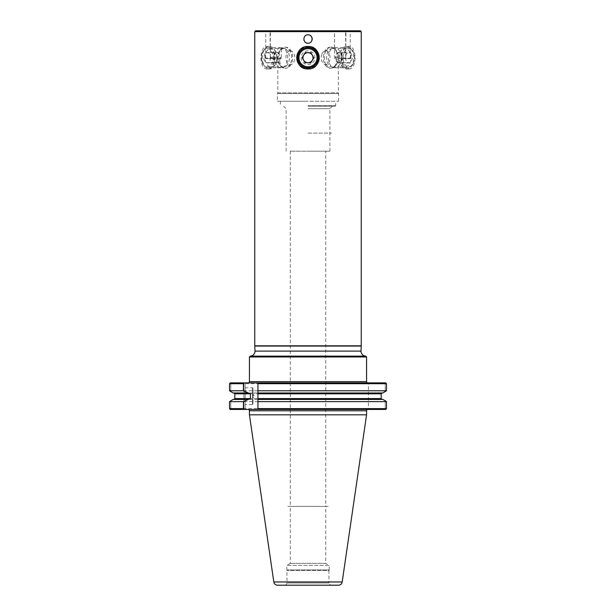 <?xml version="1.0" encoding="UTF-8"?>
<svg xmlns="http://www.w3.org/2000/svg" width="616" height="616" viewBox="0 0 616 616"><rect width="100%" height="100%" fill="white"/><g stroke="black" fill="none" stroke-linecap="round" stroke-linejoin="round"><path stroke-width="0.46" stroke-dasharray="3.08 2.31" d="M336.228 59.852A5.028 3.234 90 0 1 336.498 54.839A5.028 3.234 90 0 1 339.424 52.699A5.028 3.234 90 0 1 342.08 55.579A5.028 3.234 90 0 1 341.803 60.591A5.028 3.234 90 0 1 338.877 62.724A5.028 3.234 90 0 1 336.228 59.852L335.435 57.226L337.568 52.46L341.287 52.945L342.873 58.204L340.74 62.971L337.021 62.486L336.228 59.852M344.013 52.545A9.055 5.821 90 0 1 353.669 52.791A9.055 5.821 90 0 1 353.669 62.639A9.055 5.821 90 0 1 353.561 62.886A9.055 5.821 90 0 1 345.46 65.15A9.055 5.821 90 0 1 344.013 52.545M353.322 63.463A10.064 6.468 -90 0 0 353.445 63.186A10.064 6.468 -90 0 0 353.445 52.244A10.064 6.468 -90 0 0 348.017 47.655A10.064 6.468 -90 0 0 342.704 51.967A10.064 6.468 -90 0 0 342.28 62.37A10.064 6.468 -90 0 0 348.017 67.775A10.064 6.468 -90 0 0 353.322 63.463M329.468 51.967A10.064 6.468 90 0 1 333.318 47.909A10.064 6.468 90 0 1 334.773 47.655A10.064 6.468 90 0 1 340.502 53.053A10.064 6.468 90 0 1 340.078 63.463A10.064 6.468 90 0 1 334.773 67.775A10.064 6.468 90 0 1 333.318 67.521A10.064 6.468 90 0 1 329.468 51.967M322.037 53.784A6.876 4.42 90 0 1 324.671 51.013A6.876 4.42 90 0 1 329.321 53.862A6.876 4.42 90 0 1 329.291 61.646A6.876 4.42 90 0 1 324.671 64.418A6.876 4.42 90 0 1 322.037 53.784M350.92 52.945L352.506 58.204L350.373 62.971L346.654 62.486L345.068 57.226L347.201 52.46L350.92 52.945L341.287 52.945M337.568 52.46L347.201 52.46M335.435 57.226L345.068 57.226M337.021 62.486L346.654 62.486M340.74 62.971L350.373 62.971M342.873 58.204L352.506 58.204M273.974 55.417A5.028 3.234 -90 0 1 276.684 52.691A5.028 3.234 -90 0 1 279.564 54.986A5.028 3.234 -90 0 1 279.726 60.014A5.028 3.234 -90 0 1 277.007 62.74A5.028 3.234 -90 0 1 274.135 60.445A5.028 3.234 -90 0 1 273.974 55.417L274.821 52.837L278.555 52.545L280.58 57.427L278.871 62.593L275.144 62.886L273.119 58.004L273.974 55.417M266.921 48.672A9.055 5.821 -90 0 1 273.027 57.265A9.055 5.821 -90 0 1 267.506 66.759A9.055 5.821 -90 0 1 262.331 62.639A9.055 5.821 -90 0 1 262.331 52.791A9.055 5.821 -90 0 1 266.921 48.672M268.306 67.768A10.064 6.468 90 0 0 274.451 57.465A10.064 6.468 90 0 0 267.983 47.655A10.064 6.468 90 0 0 267.66 47.663A10.064 6.468 90 0 0 262.555 52.244A10.064 6.468 90 0 0 262.555 63.186A10.064 6.468 90 0 0 267.983 67.775A10.064 6.468 90 0 0 268.306 67.768M280.904 47.663A10.064 6.468 -90 0 1 281.227 47.655A10.064 6.468 -90 0 1 282.682 47.909A10.064 6.468 -90 0 1 287.695 57.712A10.064 6.468 -90 0 1 282.682 67.521A10.064 6.468 -90 0 1 281.55 67.768A10.064 6.468 -90 0 1 281.227 67.775A10.064 6.468 -90 0 1 274.759 57.966A10.064 6.468 -90 0 1 280.904 47.663M290.113 50.851A6.876 4.42 -90 0 1 291.329 51.013A6.876 4.42 -90 0 1 294.756 57.712A6.876 4.42 -90 0 1 291.329 64.418A6.876 4.42 -90 0 1 290.56 64.58A6.876 4.42 -90 0 1 285.924 58.058A6.876 4.42 -90 0 1 290.113 50.851M270.94 57.427L269.238 62.593L265.511 62.886L263.486 58.004L265.188 52.837L268.915 52.545L270.94 57.427L280.58 57.427M278.555 52.545L268.915 52.545M274.821 52.837L265.188 52.837M273.119 58.004L263.486 58.004M275.144 62.886L265.511 62.886M278.871 62.593L269.238 62.593M308.27 47.655A10.064 10.064 0 0 0 297.944 57.45A10.064 10.064 0 0 0 307.731 67.775A10.064 10.064 0 0 0 318.056 57.981A10.064 10.064 0 0 0 308.27 47.655M308.185 50.843A6.876 6.876 0 0 0 301.124 57.534A6.876 6.876 0 0 0 307.815 64.588A6.876 6.876 0 0 0 314.876 57.896A6.876 6.876 0 0 0 308.185 50.843M308.131 52.683L305.228 52.606L302.194 57.558L304.959 62.67L310.772 62.824L313.806 57.873L311.041 52.76L308.131 52.683M255.594 30.8L308 30.8L281.404 30.8L281.474 31.524L281.404 30.8L334.596 30.8L334.526 31.524L281.474 31.524L334.526 31.524L334.526 49.08L336.051 50.512A10.526 6.761 -90 0 0 335.096 49.203A10.526 6.761 -90 0 0 331.123 47.193L334.526 49.08M245.114 404.627L245.114 387.787L245.114 404.627L252.491 404.627A0.501 0.501 0 0 0 252.999 404.127L252.999 388.288L252.999 404.127M245.114 387.787L252.491 387.787A0.501 0.501 0 0 1 252.999 388.288M252.999 394.533L252.999 397.882L252.999 394.533L254.67 396.211L252.999 397.882M248.171 382.875L368.453 382.875L368.453 409.455L385.793 409.455L248.094 409.455L368.453 409.455L368.453 382.875L385.246 382.875L248.171 382.875M366.566 356.964L249.434 356.964M365.727 356.125L250.273 356.125M360.991 346.069L255.009 346.069M361.245 345.815L254.755 345.815M277.392 101.232L338.608 101.232L277.392 101.232L277.392 93.57L338.608 93.57L277.392 93.57L277.816 92.847L338.184 92.847L277.816 92.847L277.816 59.221L279.579 58.712L277.231 58.636L281.474 58.636L265.742 58.636L278.139 58.636A10.526 6.761 90 0 0 280.904 66.228A10.526 6.761 90 0 0 284.877 68.237C281.443 67.752 279.679 64.572 279.579 58.712M284.877 47.193C295.172 46.539 295.164 68.892 284.877 68.237A10.526 6.761 90 0 0 291.637 57.712A10.526 6.761 90 0 0 284.877 47.193A10.526 6.761 90 0 0 280.904 49.203A10.526 6.761 90 0 0 279.949 50.512L284.877 47.193M281.474 49.08L281.474 58.636M336.482 58.636L336.421 58.712C336.321 64.564 334.557 67.745 331.123 68.237C320.828 68.892 320.836 46.531 331.123 47.193A10.526 6.761 -90 0 0 324.363 57.712A10.526 6.761 -90 0 0 331.123 68.237A10.526 6.761 -90 0 0 335.096 66.228A10.526 6.761 -90 0 0 337.861 58.636L350.258 58.636L337.861 58.636M338.608 101.232L338.184 59.221L338.769 58.636M308.816 43.128A4.189 4.189 0 0 0 311.488 41.349M311.873 40.625A4.189 4.189 0 0 0 312.112 39.84M310.333 35.535A4.189 4.189 0 0 0 308 34.827M283.491 48.464A9.255 5.944 90 0 0 279.995 50.227A9.255 5.944 90 0 0 279.995 65.204A9.255 5.944 90 0 0 283.491 66.967A9.255 5.944 90 0 0 289.435 57.712A9.255 5.944 90 0 0 283.491 48.464L271.048 48.464A9.255 5.944 -90 0 1 276.037 52.683A9.255 5.944 -90 0 1 276.037 62.747A9.255 5.944 -90 0 1 271.048 66.967A9.255 5.944 -90 0 1 265.096 57.712A9.255 5.944 -90 0 1 271.048 48.464M283.491 66.967L271.048 66.967M269.523 46.477A11.234 7.223 -90 0 1 275.583 51.605A11.234 7.223 -90 0 1 275.583 63.825A11.234 7.223 -90 0 1 269.523 68.954A11.234 7.223 -90 0 1 262.3 57.712A11.234 7.223 -90 0 1 269.523 46.477L267.213 46.477C277.523 45.784 277.523 69.647 267.213 68.954C258.897 69.654 258.882 45.792 267.213 46.477M269.523 68.954L267.213 68.954M332.509 48.464A9.255 5.944 -90 0 0 326.565 57.712A9.255 5.944 -90 0 0 332.509 66.967A9.255 5.944 -90 0 0 336.005 65.204A9.255 5.944 -90 0 0 336.005 50.227A9.255 5.944 -90 0 0 332.509 48.464L344.952 48.464A9.255 5.944 90 0 1 350.904 57.712A9.255 5.944 90 0 1 344.952 66.967A9.255 5.944 90 0 1 339.963 62.747A9.255 5.944 90 0 1 339.963 52.683A9.255 5.944 90 0 1 344.952 48.464M332.509 66.967L344.952 66.967M346.477 46.477A11.234 7.223 90 0 1 353.7 57.712A11.234 7.223 90 0 1 346.477 68.954A11.234 7.223 90 0 1 340.417 63.825A11.234 7.223 90 0 1 340.417 51.605A11.234 7.223 90 0 1 346.477 46.477L348.787 46.477C357.111 45.784 357.111 69.647 348.787 68.954C338.484 69.654 338.461 45.792 348.787 46.477M346.477 68.954L348.787 68.954M308 47.193A10.526 10.526 0 0 1 318.526 57.712A10.526 10.526 0 0 1 308 68.237C321.583 68.892 321.575 46.539 308 47.193C294.417 46.539 294.433 68.9 308 68.237A10.526 10.526 0 0 1 297.474 57.712A10.526 10.526 0 0 1 308 47.193M308 48.464A9.255 9.255 0 0 1 317.255 57.712A9.255 9.255 0 0 1 308 66.967A9.255 9.255 0 0 0 317.255 57.712A9.255 9.255 0 0 0 308 48.464A9.255 9.255 0 0 0 298.745 57.712A9.255 9.255 0 0 0 308 66.967A9.255 9.255 0 0 1 298.745 57.712A9.255 9.255 0 0 1 308 48.464M310.195 68.738A11.234 11.234 0 0 0 317.34 63.964M311.28 46.97A11.234 11.234 0 0 0 310.202 46.7M308 133.11L331.477 133.095L308 133.11M308 151.205L329.883 151.205L308 151.205M308 108.693L329.883 108.693L308 108.693M308 106.26L334.996 106.26L308 106.26M277.885 58.636L279.949 50.512M254.755 31.639L361.245 31.639M285.778 585.2L287.041 583.021L328.959 583.021L328.959 570.393L287.041 570.393L328.959 570.393L329.214 569.954L286.786 569.954L329.214 569.954L329.214 565.411L286.786 565.411L287.041 583.021L328.959 583.021L330.222 585.2L285.778 585.2L330.222 585.2M290.29 563.394L286.786 565.411L329.214 565.411L325.71 563.394L290.29 563.394L325.71 563.394L325.71 506.398L290.29 506.398L290.29 563.394M287.88 506.383L328.12 506.398L287.88 506.383M290.29 151.205L290.29 506.383L325.71 506.398L325.71 151.205L290.29 151.205L325.71 151.205M249.434 414.822L366.566 414.822M277.539 585.2L338.461 585.2M386.471 408.616L229.529 408.616L230.207 409.455L385.793 409.455M229.529 408.616L229.529 401.632L386.471 401.632M233.133 399.438L382.867 399.438M385.793 382.875L230.207 382.875L229.529 383.714L229.529 390.783L386.471 390.783M233.133 392.977L382.867 392.977M229.529 383.714L386.471 383.714M385.246 400.754L385.246 409.455L385.246 400.754M385.246 382.875L385.246 391.661L385.246 382.875M230.207 382.875L245.114 382.875L230.207 382.875M243.859 382.875L243.859 409.455L243.859 382.875M230.754 409.455L230.754 400.754L230.754 409.455M230.754 391.661L230.754 382.875L230.754 391.661M381.196 398.598L234.804 398.598L234.804 393.817L233.934 392.977L382.066 392.977L257.942 392.977L257.942 399.438L382.066 399.438L249.311 399.438M249.311 392.977L233.934 392.977M245.114 382.875L245.114 409.455L245.114 382.875M257.942 382.875L257.942 390.783M257.942 401.632L257.942 409.455M334.526 58.636L334.596 30.8L308 30.8L360.406 30.8M278.139 58.636L279.518 58.636M270.355 31.47L281.427 31.47L265.742 31.47L270.355 31.47L270.355 58.636L270.016 30.8L281.404 30.8L265.072 30.8L270.016 30.8L270.355 31.47M345.645 31.47L334.573 31.47L350.258 31.47L345.645 31.47L345.645 58.636L345.984 30.8L334.596 30.8L350.928 30.8L345.984 30.8L345.645 31.47M336.051 50.512L338.115 58.636M279.833 58.636L277.816 59.221L277.231 58.636M308 101.232L280.334 101.232L308 101.232M305.805 46.693A11.234 11.234 0 0 0 303.688 47.34M301.755 48.371A11.234 11.234 0 0 0 300.054 49.773M298.66 63.964A11.234 11.234 0 0 0 300.054 65.658M302.695 67.621A11.234 11.234 0 0 0 303.696 68.091M305.798 68.73A11.234 11.234 0 0 0 306.899 68.9M307.184 34.904A4.189 4.189 0 0 0 303.888 39.832M304.127 40.617A4.189 4.189 0 0 0 304.512 41.349M305.667 42.504A4.189 4.189 0 0 0 306.398 42.889M307.176 43.128A4.189 4.189 0 0 0 308 43.212M252.491 387.787L252.491 404.627L252.491 387.787M366.566 381.62L249.434 381.62M360.991 351.105L255.009 351.105M308 105.59L335.666 105.59L308 105.59M249.434 410.795L366.566 410.795M273.812 581.974L342.188 581.974M234.804 393.817L381.196 393.817M353.669 52.791L353.445 52.244M353.669 62.639L353.445 63.186M334.773 47.655L348.017 47.655M324.671 51.013L333.318 47.909M324.671 64.418L333.318 67.521M334.773 67.775L348.017 67.775M281.227 47.655L267.983 47.655M291.329 51.013L282.682 47.909M291.329 64.418L282.682 67.521M281.227 67.775L267.983 67.775M262.331 62.639L262.555 63.186M262.331 52.791L262.555 52.244M339.963 62.747L340.417 63.825M339.963 52.683L340.417 51.605M334.996 106.26L335.666 105.59L335.666 101.232M329.883 151.205L329.883 108.693L332.317 106.26M279.995 65.204L280.904 66.228M279.995 50.227L280.904 49.203M350.258 58.636L350.258 31.47L350.928 30.8M265.742 58.636L265.742 31.47L265.072 30.8M336.005 50.227L335.096 49.203M336.005 65.204L335.096 66.228M280.334 101.232L280.334 105.59L281.004 106.26M286.117 151.205L286.117 108.693L283.683 106.26M276.037 52.683L275.583 51.605M276.037 62.747L275.583 63.825"/><path stroke-width="0.92" d="M312.42 55.317A5.028 5.028 0 0 0 303.711 55.086A5.028 5.028 0 0 0 307.869 62.747A5.028 5.028 0 0 0 312.42 55.317M308.239 48.664A9.055 9.055 0 0 0 298.945 57.473A9.055 9.055 0 0 0 307.761 66.767A9.055 9.055 0 0 0 317.055 57.958A9.055 9.055 0 0 0 308.239 48.664M307.731 67.775A10.064 10.064 0 0 1 297.944 57.45A10.064 10.064 0 0 1 308.27 47.655A10.064 10.064 0 0 1 318.056 57.981A10.064 10.064 0 0 1 307.731 67.775M302.194 57.558L304.959 62.67L310.772 62.824L313.806 57.873L311.041 52.76L305.228 52.606L302.194 57.558M248.171 382.875A1.255 1.255 0 0 0 249.434 381.62L366.566 381.62A1.255 1.255 0 0 0 367.198 382.705L367.198 382.875M249.434 381.62L249.434 356.964L366.566 356.964L366.566 381.62M249.434 356.964L250.273 356.125A5.028 5.028 0 0 0 255.009 351.105L360.991 351.105A5.028 5.028 0 0 0 365.727 356.125L366.566 356.964M250.273 356.125L365.727 356.125M255.009 351.105L254.755 345.815L361.245 345.815L360.991 351.105M308 43.212C313.398 43.474 313.421 34.573 308 34.827C302.595 34.565 302.587 43.467 308 43.212A4.189 4.189 0 0 0 308.816 43.128M311.488 41.349A4.189 4.189 0 0 0 311.873 40.625M312.112 39.84A4.189 4.189 0 0 0 310.333 35.535M310.202 46.7A11.234 11.234 0 0 0 308 46.477C293.509 45.784 293.501 69.647 308 68.954A11.234 11.234 0 0 0 310.195 68.738M317.34 63.964A11.234 11.234 0 0 0 311.28 46.97M306.899 68.9A11.234 11.234 0 0 0 308 68.954C322.476 69.654 322.514 45.792 308 46.477A11.234 11.234 0 0 0 305.805 46.693M361.245 345.815L361.245 31.639L360.406 30.8L255.594 30.8L254.755 31.639L254.755 345.815M361.245 31.639L254.755 31.639M367.198 409.455L367.198 409.663A1.34 1.34 0 0 0 366.566 410.795L366.566 414.822L249.434 414.822L249.434 410.795A1.34 1.34 0 0 0 248.094 409.455M366.566 414.822L342.188 581.974L273.812 581.974L249.434 414.822M342.188 581.974A3.773 3.773 0 0 1 338.461 585.2L277.539 585.2A3.773 3.773 0 0 1 273.812 581.974M386.471 401.632L257.942 401.632L257.942 408.616L386.471 408.616L386.471 401.632L385.246 400.754L386.471 401.632L386.471 408.616L385.793 409.455L230.207 409.455L229.529 408.616L243.42 408.616L243.42 401.632L229.529 401.632L233.133 399.438L229.529 401.632L229.529 408.616M385.246 400.754L382.867 399.438L385.246 400.754M386.471 390.783L382.867 392.977L386.471 390.783L386.471 383.714L386.471 390.783L257.942 390.783L257.942 401.632L257.942 399.438L382.867 399.438M233.133 392.977L229.529 390.783L233.133 392.977L248.302 392.977L243.42 390.783L243.42 383.714L229.529 383.714L229.529 390.783L243.42 390.783M382.066 399.438L381.196 398.598L381.196 393.817L382.066 392.977L381.196 393.817L381.196 398.598L382.066 399.438M229.529 383.714L230.207 382.875L385.793 382.875L386.471 383.714L257.942 383.714L257.942 392.977L382.867 392.977M243.42 401.632L248.302 399.438L233.133 399.438M248.302 399.438L250.412 398.598L234.804 398.598L233.934 399.438L234.804 398.598L234.804 393.817L233.934 392.977M250.412 398.598L250.412 393.817L248.302 392.977M244.483 382.875L243.42 383.714M243.42 408.616L244.483 409.455M257.942 409.455L257.942 408.616M257.942 383.714L257.942 382.875M385.793 409.455L386.471 408.616M386.471 383.714L385.793 382.875M303.688 47.34A11.234 11.234 0 0 0 301.755 48.371M300.054 49.773A11.234 11.234 0 0 0 298.66 63.964M300.054 65.658A11.234 11.234 0 0 0 302.695 67.621M303.696 68.091A11.234 11.234 0 0 0 305.798 68.73M308 34.827A4.189 4.189 0 0 0 307.184 34.904M303.888 39.832A4.189 4.189 0 0 0 304.127 40.617M304.512 41.349A4.189 4.189 0 0 0 305.667 42.504M306.398 42.889A4.189 4.189 0 0 0 307.176 43.128M255.009 346.069L360.991 346.069M366.566 410.795L249.434 410.795M381.196 398.598L257.942 398.598M250.412 393.817L234.804 393.817M381.196 393.817L257.942 393.817"/></g></svg>
